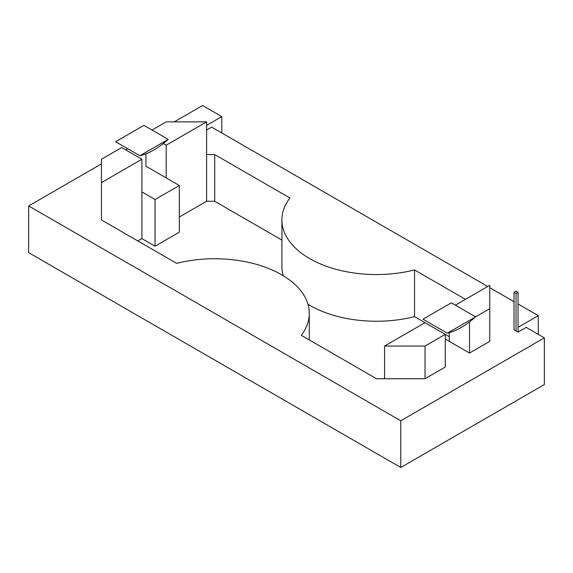 <?xml version="1.0" encoding="UTF-8"?>
<svg xmlns="http://www.w3.org/2000/svg" width="573" height="573" viewBox="0 0 573 573"><rect width="100%" height="100%" fill="white"/><g stroke="black" fill="none" stroke-linecap="round" stroke-linejoin="round"><path stroke-width="0.86" d="M516.037 291.17L518.056 292.337L516.037 293.505L516.037 330.872L514.017 329.704L514.017 292.337L516.037 291.17M101.457 163.899L28.65 205.936L400.763 420.775L544.35 337.877L526.15 327.362L518.056 332.039L518.056 292.337M514.017 292.337L516.037 293.505M28.65 205.936L28.65 252.643L400.763 467.475L544.35 384.576L544.35 337.877M155.047 246.218L155.047 199.511L179.313 185.502L179.313 232.208L155.047 246.218L141.903 238.626L137.857 240.961M281.916 240.073L214.703 201.266L206.617 201.266L179.313 217.031M214.703 201.266L214.703 154.56L289.909 197.979A94.581 54.607 0 0 0 281.916 219.946L281.916 266.653A94.581 54.607 0 0 0 283.234 275.72M307.973 304.284A94.581 54.607 0 0 0 414.544 316.64L414.544 269.933L465.477 299.342M449.296 336.709L445.257 334.374L425.03 346.049L425.03 378.739L445.257 367.064L445.257 334.374L414.544 316.64M538.283 334.374L538.283 315.687L518.056 327.362M518.056 332.039L516.037 330.872M538.283 315.687L518.056 304.012M514.017 301.677L489.743 287.667M487.723 286.5L211.673 127.12L206.617 130.042M174.264 121.87L202.57 105.525L221.787 116.613L206.617 125.372M127.743 148.722L125.723 149.89M455.363 305.18L489.743 285.333L489.743 341.379L469.523 353.054L445.257 339.044M309.284 339.932L309.284 313.352A94.581 54.607 0 0 1 301.291 335.32L376.497 378.739L425.03 378.739M309.284 313.352A94.581 54.607 0 0 0 176.656 263.365L101.457 219.946L101.457 215.276L101.457 219.946M155.047 199.511L141.903 191.926L141.903 238.626M179.313 185.502L145.943 166.234L145.943 153.808M214.703 154.56L206.617 154.56L206.617 201.266M281.916 219.946A94.581 54.607 0 0 0 414.544 269.933M400.763 420.775L400.763 467.475M221.787 116.613L221.787 132.957M152.017 130.042L166.17 121.87L206.617 121.87L206.617 154.56M163.291 143.558L166.17 145.22L166.17 177.917M141.903 159.23L101.457 182.586L101.457 159.23L121.677 147.555L141.903 159.23L141.903 191.926M101.457 182.586L101.457 215.276M384.583 378.739L384.583 346.049L425.03 346.049M449.296 332.662L449.296 341.379M469.523 353.054L469.523 321.94M489.743 308.682L447.277 333.2A71.503 41.285 120 0 0 475.59 316.855L451.323 302.845L423.01 319.19L447.277 333.2M206.617 121.87L166.17 145.22M425.03 322.692L384.583 346.049M168.19 139.382L143.923 125.372L115.61 141.717L139.876 155.727A71.503 41.285 120 0 0 168.19 139.382L139.876 155.727"/></g></svg>

